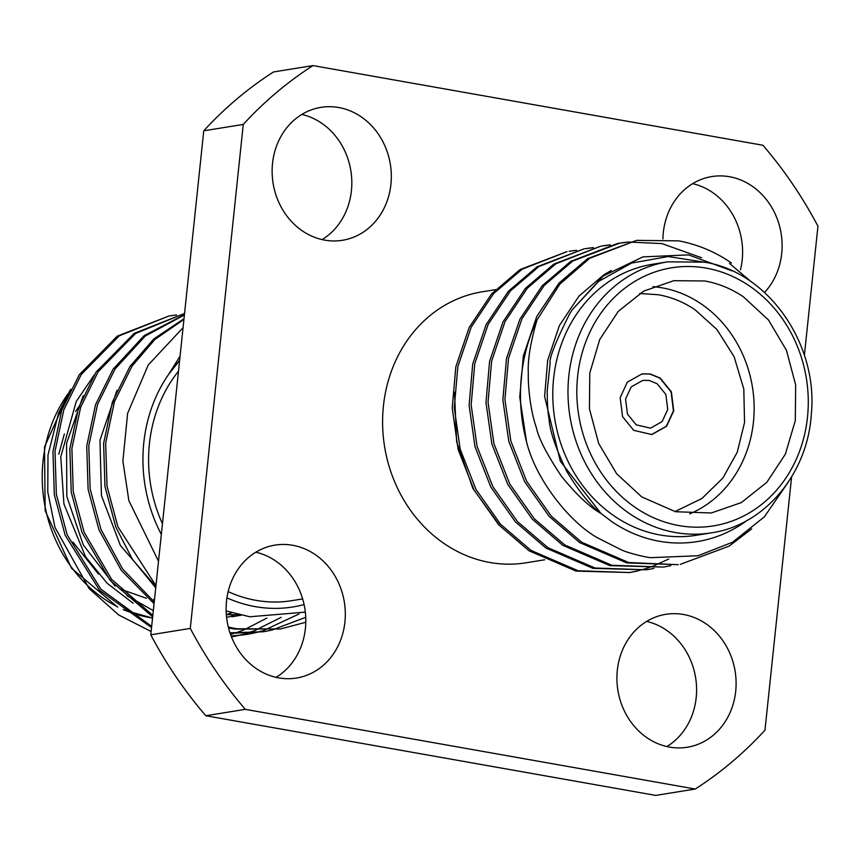 <?xml version="1.0" encoding="UTF-8"?>
<svg xmlns="http://www.w3.org/2000/svg" width="861" height="861" viewBox="0 0 861 861"><rect width="100%" height="100%" fill="white"/><g stroke="black" fill="none" stroke-linecap="round" stroke-linejoin="round"><path stroke-width="1.29" d="M641.671 496.872L616.648 473.744L598.664 443.437L589.441 408.803L589.785 373.093L599.73 339.514L618.284 311.338L643.748 291.104L673.765 280.697L704.728 280.966C718.461 283.42 731.355 288.704 743.42 296.819L768.453 319.958L786.416 350.255L795.661 384.889L795.295 420.631L785.372 454.156L766.807 482.343L741.332 502.587L711.326 512.984L675.487 511.725L641.671 496.872M689.65 513.888A117.656 103.783 80.8 0 0 753.967 415.379A117.656 103.783 80.8 0 0 700.876 303.696A117.656 103.783 80.8 0 0 662.174 287.843A117.656 103.783 80.8 0 0 652.918 286.67M674.949 511.606L701.887 498.519L722.863 478.049L737.264 452.186L744.539 422.547L743.796 388.989L734.121 356.723L716.922 329.483L695.01 309.745C683.731 302.114 671.558 297.12 658.461 294.774L639.723 293.45M633.674 430.328L622.546 416.627L620.178 397.642L627.303 382.176L642.058 373.889L650.141 373.954L660.247 378.097L671.376 391.82L673.732 410.794L666.618 426.249L651.863 434.547L633.674 430.328M651.39 434.622L666.306 426.303L673.42 410.88L671.085 391.884L659.935 378.151L649.84 374.008L641.617 373.965M636.193 424.828L627.443 414.033L625.581 399.063L631.199 386.89L642.79 380.39L649.162 380.444L657.115 383.705L665.876 394.51L667.727 409.438L662.152 421.589L650.518 428.143L636.193 424.828M696.215 535.294A137.254 121.078 -99.2 0 1 553.623 378.42A137.254 121.078 -99.2 0 1 652.401 264.295L667.598 261.841A137.254 121.078 -99.2 0 0 568.82 375.966A137.254 121.078 -99.2 0 0 675.293 532.529A137.254 121.078 -99.2 0 0 711.412 532.841L696.215 535.294M746.982 520.496A143.647 126.718 -99.2 0 1 659.44 541.278A143.647 126.718 -99.2 0 1 612.193 521.917L600.946 513.425C590.538 505.848 579.141 491.825 566.753 471.344C555.646 448.118 549.759 430.672 549.07 419.027C547.908 413.463 547.284 404.153 547.176 391.098L550.093 363.643C548.952 358.606 555.517 341.935 569.778 313.608L572.274 309.734L603.26 275.95L642.941 256.89L688.531 254.878L731.958 270.828M788.342 482.042L764.342 516.858L732.571 542.215L698.023 555.743L650.647 557.68C645.567 557.164 629.66 553.526 621.76 550.071L597.028 537.555C569.175 521.637 535.596 479.276 526.523 441.715L519.753 397.115L523.359 355.916L536.769 316.471L559.069 283.021L587.6 258.644L636.623 240.359L589.645 258.311L559.79 284.216L536.984 320.012A163.407 144.142 80.8 0 0 526.523 441.715M731.484 263.057C715.609 251.982 698.045 244.589 678.78 240.865L636.623 240.359M701.521 257.73L661.905 243.588L628.229 242.016M544.679 559.79L526.028 562.803A137.254 121.078 -99.2 0 1 383.436 405.929A137.254 121.078 -99.2 0 1 482.214 291.804L495.505 289.662M302.641 598.922L292.008 600.634A137.254 121.078 -99.2 0 1 228.154 591.625M162.449 523.768A137.254 121.078 -99.2 0 1 149.416 443.759A137.254 121.078 -99.2 0 1 178.485 371.209M78.964 406.51L75.564 411.493M64.36 433.976L58.763 454.221M72.959 542.086L98.423 574.007M120.142 588.999L146.445 598.309M153.624 599.46L154.485 599.568M226.691 614.646L231.308 612.623M228.316 627.056L236.646 628.756L280.417 628.993L234.59 629.09L228.52 627.906M280.417 628.993L305.795 622.255M155.723 587.783L132.39 559.241L115.815 527.04L104.967 486.519L103.611 443.383L112.393 402.033L129.914 366.549L153.699 339.008L184.006 318.699M183.931 319.42L154.862 339.482L131.959 366.216L114.448 401.7L105.666 443.049L107.022 486.196L117.86 526.706L155.949 585.631M229.973 632.835L263.531 631.726L230.145 633.362M263.531 631.726L270.914 630.317M271.925 630.091L305.741 617.326M154.054 603.679L121.293 570.305L98.929 529.763L88.091 489.252L86.735 446.116L95.506 404.767L113.028 369.272L144.056 335.715L184.426 314.642M184.394 314.975L145.229 336.07L115.083 368.949L97.562 404.433L88.78 445.783L90.136 488.919L100.974 529.429L122.639 569.003L154.237 601.904M231.114 636.031L246.644 634.46L231.2 636.257M246.644 634.46L254.027 633.039M255.05 632.813L262.357 630.919M263.358 630.629L298.993 614.001M152.666 616.81L110.326 580.583L82.043 532.496L71.205 491.986L69.849 448.839L78.631 407.49L96.141 372.006L134.176 333.379L184.555 313.447L135.575 333.487L98.197 371.672L80.676 407.167L71.893 448.506L73.25 491.653L84.098 532.163L111.639 579.367L152.827 615.346M231.448 636.903L237.152 635.773M238.163 635.547L245.471 633.653M246.472 633.362L253.704 630.973M254.695 630.607L281.192 617.326M151.536 627.551L99.575 590.312L65.156 535.219L54.318 494.709L52.962 451.573L61.744 410.223L79.266 374.739L117.29 336.113L169.165 315.933L119.335 335.779L81.311 374.406L63.789 409.89L55.007 451.239L56.363 494.375L67.212 534.896L100.866 589.15L151.665 626.367M176.623 314.965L169.165 315.933M239.39 614.786L226.335 614.625M155.852 586.556L120.422 545.54L101.426 495.538L99.973 440.186L116.988 390.281M241.198 615.195L231.91 616.81M233.891 615.518L227.616 617.186M153.323 610.632L126.879 595.661M115.04 586.04L83.28 544.97L66.803 496.366L66.566 443.318L83.216 395.748M231.76 612.763L227.239 614.679M226.142 610.955L249.798 616.767L305.332 612.128M183.059 327.697L148.232 365.01L127.632 413.312L122.886 461.044L128.849 500.575L158.51 561.221M94.215 374.987L76.242 401.506L60.776 456.771L63.918 504.019L85.54 556.744L107.108 583.231L133.186 603.27M179.637 360.199L168.595 374.395L179.605 360.587M180.067 356.174L168.595 374.395A143.647 126.718 80.8 0 0 161.33 534.444M226.938 597.846A143.647 126.718 80.8 0 0 255.233 606.628A143.647 126.718 80.8 0 0 304.094 604.573M70.763 389.183L58.645 412.882L48.001 454.985L47.764 491.932L54.986 527.406L89.113 588.601L118.786 615.012L151.127 631.5M230.533 634.46L233.568 633.578M234.773 633.201L243.05 630.263M244.147 629.822L266.856 618.069M804.378 355.313L817.95 226.195A415.045 366.119 80.8 0 0 762.911 145.261L312.995 65.587A415.045 366.119 80.8 0 0 243.265 124.425L190.292 628.412A415.045 366.119 80.8 0 0 245.331 709.346L695.247 789.031A415.045 366.119 80.8 0 0 764.977 730.193L791.593 476.929M695.247 789.031L655.738 795.413L205.822 715.739A415.045 366.119 80.8 0 1 150.783 634.805L190.292 628.412M245.331 709.346L205.822 715.739M312.995 65.587L273.486 71.969A415.045 366.119 80.8 0 0 203.756 130.807L150.783 634.805M243.265 124.425L203.756 130.807M322.089 239.584A67.319 59.387 80.8 0 0 350.847 170.726A67.319 59.387 80.8 0 0 301.856 114.438M276.08 677.349A67.319 59.387 80.8 0 0 304.837 608.49A67.319 59.387 80.8 0 0 255.846 552.202M666.866 746.562A67.319 59.387 80.8 0 0 695.623 677.704A67.319 59.387 80.8 0 0 646.643 621.416M740.471 269.784A67.319 59.387 80.8 0 0 692.653 183.651M683.473 614.485A67.319 59.387 -99.2 0 1 736.08 681.299A67.319 59.387 -99.2 0 1 687.25 747.251A67.319 59.387 -99.2 0 1 669.535 747.1A67.319 59.387 -99.2 0 1 616.939 680.287A67.319 59.387 -99.2 0 1 665.768 614.334A67.319 59.387 -99.2 0 1 683.473 614.485M292.686 545.271A67.319 59.387 -99.2 0 1 345.293 612.096A67.319 59.387 -99.2 0 1 296.464 678.037A67.319 59.387 -99.2 0 1 278.749 677.887A67.319 59.387 -99.2 0 1 226.152 611.073A67.319 59.387 -99.2 0 1 274.971 545.121A67.319 59.387 -99.2 0 1 292.686 545.271M324.758 240.133A67.319 59.387 -99.2 0 1 272.162 173.309A67.319 59.387 -99.2 0 1 320.981 107.356A67.319 59.387 -99.2 0 1 338.696 107.517A67.319 59.387 -99.2 0 1 391.303 174.331A67.319 59.387 -99.2 0 1 342.474 240.284A67.319 59.387 -99.2 0 1 324.758 240.133M662.927 238.971A67.319 59.387 -99.2 0 1 711.778 176.57A67.319 59.387 -99.2 0 1 729.493 176.72A67.319 59.387 -99.2 0 1 778.85 223.634A67.319 59.387 -99.2 0 1 764.536 292.471M629.692 572.533L576.106 571.091L529.02 550.782L498.562 524.65L473.97 489.812L458.127 449.496L452.219 408.028L455.824 366.84L469.223 327.384L491.534 293.945L520.066 269.558L567.044 251.606L522.11 269.235L493.59 293.612L471.279 327.051L457.869 366.506L454.264 407.694L460.183 449.173L476.015 489.489L500.618 524.317L531.076 550.448L578.162 570.757L629.692 572.533L637.075 571.123M576.547 250.303L569.089 251.283M668.739 559.047L653.542 565.925M652.552 566.29L645.341 568.734M644.34 569.035L637.043 570.994M636.031 571.22L628.659 572.694M646.568 569.799L592.992 568.357L545.906 548.048L515.448 521.917L490.845 487.089L475.014 446.773L469.105 405.294L472.7 364.106L486.11 324.662L508.42 291.212L536.941 266.835L583.919 248.883L538.997 266.501L510.476 290.878L488.165 324.328L474.755 363.772L471.15 404.971L477.069 446.439L492.901 486.756L517.504 521.594L547.962 547.714L595.037 568.023L646.568 569.799L653.951 568.389M584.953 248.721L592.411 247.807M593.423 247.581L585.975 248.549M663.454 567.076L609.879 565.634L562.793 545.314L532.335 519.194L507.732 484.356L491.9 444.039L485.981 402.571L489.586 361.383L502.996 321.928L525.307 288.489L553.827 264.101L600.806 246.149L555.883 263.767L527.352 288.155L505.041 321.594L491.642 361.05L488.036 402.238L493.945 443.706L509.787 484.022L534.38 518.86L564.838 544.991L611.923 565.3L663.454 567.076L670.837 565.666M601.839 245.988L609.297 245.084M610.309 244.847L602.861 245.815M627.195 242.124L619.737 243.093L572.759 261.044L544.238 285.421L521.927 318.871L508.517 358.316L504.923 399.504L510.831 440.983L526.663 481.299L551.266 516.126L581.724 542.258L628.81 562.567L678.285 564.676L626.765 562.9L579.679 542.591L549.221 516.46L524.618 481.633L508.786 441.316L502.867 399.838L506.472 358.65L519.883 319.194L542.193 285.755L570.714 261.378L617.692 243.426M618.715 243.265L626.184 242.35M680.341 564.342L729.192 546.089L751.685 528.88M729.439 263.38L751.513 282.031M536.984 320.012C530.548 342.172 527.653 359.79 528.299 372.867C527.944 387.084 530.505 411.031 536.274 427.336C538.555 438.238 546.983 454.608 561.555 476.434C576.687 494.914 589.817 507.247 600.946 513.425L560.307 461.216L544.604 396.437L547.693 360.242L559.392 325.576L578.915 296.195L603.905 274.777L611.256 270.483M521.335 544.066L499.983 525.953L472.893 488.456L456.61 441.715L454.5 392.207M705.353 262.357L668.222 256.535L631.597 263.057L598.686 281.343L572.274 309.734M67.739 394.187A137.254 121.078 80.8 0 0 43.05 460.958A137.254 121.078 80.8 0 0 116.73 606.359M123.177 609.448A137.254 121.078 80.8 0 0 149.523 617.52A137.254 121.078 80.8 0 0 152.548 618.015M706.074 268.094A130.721 115.309 80.8 0 0 577.613 376.494A130.721 115.309 80.8 0 0 679.017 525.597A130.721 115.309 80.8 0 0 807.489 417.198A130.721 115.309 80.8 0 0 706.074 268.094M69.59 391.077L44.492 447.031L45.17 510.767L71.538 568.303L117.709 607.134M123.93 610.008L152.537 618.08M711.412 532.841C764.256 525.328 807.769 474.088 811.363 413.721C818.176 342.904 767.151 271.43 704.18 262.142L667.598 261.841M617.692 243.415L619.748 243.093"/></g></svg>
